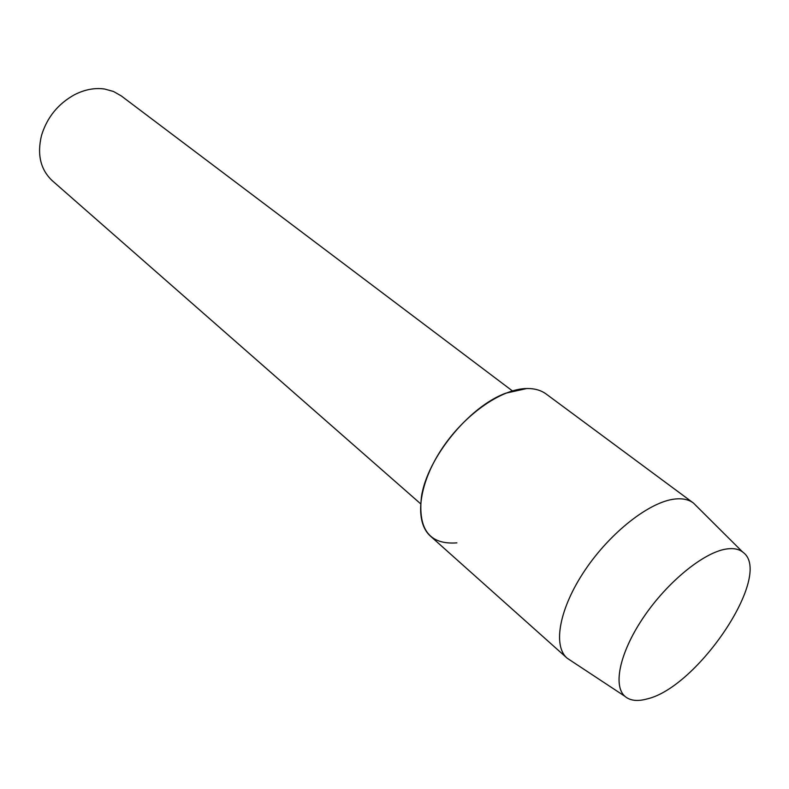 <?xml version="1.0" encoding="UTF-8"?>
<svg xmlns="http://www.w3.org/2000/svg" width="789" height="789" viewBox="0 0 789 789"><rect width="100%" height="100%" fill="white"/><g stroke="black" fill="none" stroke-linecap="round" stroke-linejoin="round"><path stroke-width="1.18" d="M646.783 699.015C697.742 687.692 773.259 574.964 743.346 552.547C739.273 549.065 733.553 547.901 726.186 549.045C703.482 552.487 667.021 582.282 643.193 617.797C619.237 653.312 612.501 687.249 625.776 697.022C630.855 700.77 637.857 701.431 646.783 699.015C697.742 687.692 773.259 574.964 743.346 552.547L742.498 551.866C738.484 548.917 733.05 547.97 726.186 549.045C703.739 552.458 667.829 581.582 643.982 616.643C620.016 651.684 612.57 685.7 624.947 696.332L625.776 697.022C630.855 700.77 637.857 701.431 646.783 699.015M512.386 390.89L121.25 95.903L113.508 91.485L104.641 89.029C94.877 87.628 84.916 89.482 74.758 94.591C58.159 103.714 47.074 117.324 41.521 135.432C36.925 154.516 40.505 169.605 52.252 180.691L420.557 503.727M697.032 506.617L693.462 503.066L546.225 394.066C541.047 390.249 534.557 388.405 526.756 388.523L505.67 393.208C468.913 406.739 427.243 457.936 421.464 496.685C417.835 529.508 429.64 544.903 456.89 542.862M693.275 502.928C688.639 499.516 682.524 498.214 674.92 499.033C649.761 501.646 610.42 532.289 584.984 570.22C559.411 608.132 552.576 645.658 567.025 658.075L571.394 661.004M526.756 388.523C500.897 388.809 463.321 415.418 440.755 450.529C418.052 485.61 414.481 522.269 430.547 536.214L567.025 658.075M742.498 551.866L693.462 503.066M624.947 696.332L567.192 658.233"/></g></svg>
